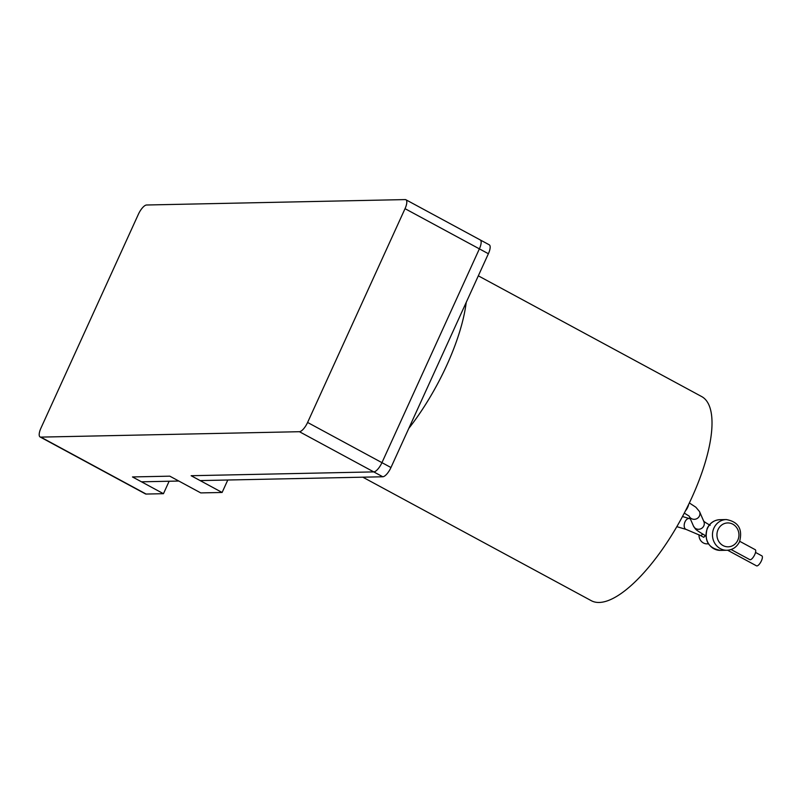 <?xml version="1.0" encoding="UTF-8"?>
<svg xmlns="http://www.w3.org/2000/svg" width="802" height="802" viewBox="0 0 802 802"><rect width="100%" height="100%" fill="white"/><g stroke="black" fill="none" stroke-linecap="round" stroke-linejoin="round"><path stroke-width="1.2" d="M299.427 431.707A10.236 3.549 -61.6 0 0 307.597 422.453L405.03 208.67A10.236 3.549 -61.6 0 0 405.892 199.748A10.236 3.549 -61.6 0 0 405.2 199.588L146.576 205.001A10.236 3.549 -61.6 0 0 138.395 214.244L40.972 428.037A10.236 3.549 -61.6 0 0 40.1 436.96A10.236 3.549 -61.6 0 0 40.792 437.11L299.427 431.707L373.772 471.897L191.137 475.716L373.772 471.897A10.236 3.549 -61.6 0 0 381.952 462.654L479.375 248.861A10.236 3.549 -61.6 0 0 480.248 239.938A10.236 3.549 -61.6 0 1 479.375 248.861L488.388 253.733A10.236 3.549 -61.6 0 0 489.26 244.81L480.278 239.958M40.1 436.96L145.433 493.902A10.236 3.549 -61.6 0 0 146.124 494.052L163.458 493.691L169.132 481.24M163.458 493.691L132.48 476.939L169.803 476.167L200.781 492.909L222.114 492.468L191.137 475.716L200.149 480.588L382.785 476.769L373.772 471.897A10.236 3.549 -61.6 0 0 381.952 462.654L479.375 248.861L405.03 208.67M222.114 492.468L227.788 480.007M382.785 476.769A10.236 3.549 -61.6 0 0 390.965 467.526L488.388 253.733M132.48 476.939L141.493 481.812L178.816 481.04M362.825 477.19L591.305 600.698A116.029 40.18 -61.6 0 0 691.815 497.681A116.029 40.18 -61.6 0 0 701.66 396.559L478.323 275.828M727.635 550.232L756.517 565.841A5.664 1.965 -61.6 0 0 761.419 560.809A5.664 1.965 -61.6 0 0 761.9 555.876L755.534 552.428M731.083 549.52L749.84 559.656A5.664 1.965 -61.6 0 0 754.742 554.623A5.664 1.965 -61.6 0 0 755.223 549.691L739.725 541.31M708.407 543.826L707.053 543.856A8.531 7.85 -91.2 0 1 699.033 534.784M705.419 535.646L703.745 537.31L700.186 535.395A5.664 1.965 -61.6 0 0 702.672 534.112M307.597 422.453L390.965 467.526M40.792 437.11L146.124 494.052M737.8 540.207A11.94 10.997 -91.2 0 1 723.073 545.571A11.94 10.997 -91.2 0 1 718.081 529.551A11.94 10.997 -91.2 0 1 732.817 524.187A11.94 10.997 -91.2 0 1 737.8 540.207M408.779 428.428A116.029 40.18 -61.6 0 0 446.794 365.221A116.029 40.18 -61.6 0 0 466.213 302.414M688.637 504.438A5.664 1.965 118.4 0 1 687.725 507.255A5.664 1.965 118.4 0 1 685.449 510.854M689.389 516.608A5.664 5.464 -23.5 0 0 699.454 515.947A5.664 5.464 -23.5 0 0 699.514 511.566L695.865 507.225L689.349 502.954M713.93 528.057A15.358 14.135 -91.2 0 1 726.291 519.556L719.885 519.686A15.358 14.135 -91.2 0 0 707.534 528.187A15.358 14.135 -91.2 0 0 720.527 550.393L726.933 550.262A15.358 14.135 -91.2 0 1 713.93 528.057M699.514 511.566L703.855 521.531A5.664 5.464 156.5 0 1 698.592 529.28A5.664 5.464 156.5 0 1 693.469 526.052L689.329 516.548M705.82 535.856L704.778 535.295A5.664 1.965 -61.6 0 0 705.8 535.205M690.342 518.874L689.429 518.593A5.664 3.378 106.6 0 0 685.008 521.851A5.664 3.378 106.6 0 0 686.181 529.44L676.828 526.653M405.892 199.748L480.248 239.938M684.286 513.1L689.129 516.087M726.933 550.262C732.667 549.911 736.888 547.034 739.574 541.651C742.802 529.099 738.371 521.741 726.291 519.556M704.778 535.295C693.84 528.628 696.216 529.841 693.469 526.052M720.527 550.393C708.447 548.217 704.016 540.849 707.244 528.297C709.93 522.914 714.151 520.047 719.885 519.686M703.504 520.909C704.727 521.671 701.991 520.568 710.171 525.33M689.429 518.593L682.482 516.518M686.181 529.44L700.186 535.395"/></g></svg>

